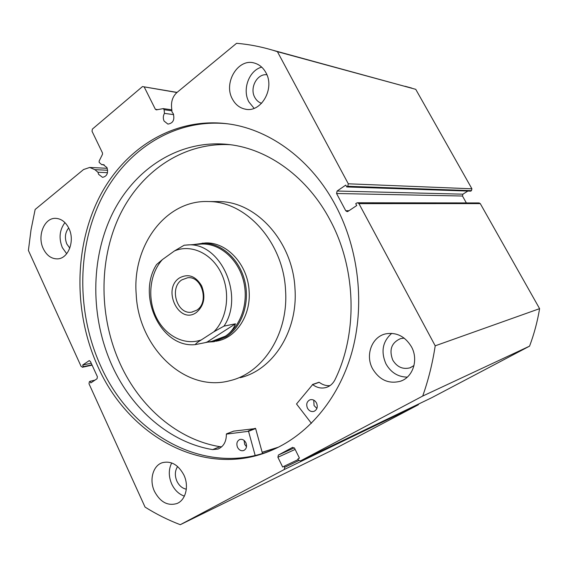 <?xml version="1.0" encoding="UTF-8"?>
<svg xmlns="http://www.w3.org/2000/svg" width="568" height="568" viewBox="0 0 568 568"><rect width="100%" height="100%" fill="white"/><g stroke="black" fill="none" stroke-linecap="round" stroke-linejoin="round"><path stroke-width="0.85" d="M176.925 92.513L142.476 86.57L92.392 129.085L92.016 131.251L102.496 152.969L102.488 154.319L99.166 161.028L99.159 162.37L101.722 164.67L103.042 164.542L106.94 167.546C108.46 173.084 106.997 176.357 102.559 177.351L98.591 174.326L97.952 172.267L107.515 172.672M171.898 110.803L164.102 109.709L164.45 113.38C163.059 115.907 162.945 118.478 164.102 121.091L167.908 124.087C173.084 123.277 174.859 119.798 173.254 113.657L172.005 111.953L171.536 106.962C171.174 100.905 173.013 96.049 177.067 92.392L236.579 43.303C248.543 44.304 260.52 46.583 272.505 50.133L415.74 89.325L471.916 188.796L471.454 190.656L347.737 186.29L346.771 186.95L345.777 185.104L337.115 191.025L462.927 194.171L467.862 191.047M164.45 113.38L173.652 114.615M277.709 447.556L262.175 452.334M274.174 449.217L271.674 450.246C205.211 477.212 130.839 434.563 100.621 365.835C76.865 313.586 76.68 249.522 100.955 199.68C125.336 150.122 174.575 117.789 228.336 123.888M335.745 205.765C359.019 249.7 365.061 305.641 351.684 352.976C338.13 400.291 306.5 436.437 269.303 451.283C202.655 478.313 128.119 435.45 97.831 366.452C73.691 313.28 73.854 247.96 99.13 197.664C124.491 147.659 175.405 115.907 230.104 124.151C271.014 130.299 311.832 160.361 335.745 205.765M183.847 474.926C189.25 485.967 185.779 500.152 176.946 503.525C167.759 506.187 160.282 502.155 154.51 491.441C149.064 480.152 152.87 465.71 162.199 462.735C171.003 460.57 178.217 464.638 183.847 474.926M184.387 496.134C178.927 494.238 174.724 490.241 171.763 484.142C168.504 476.509 168.483 469.445 171.692 462.941M411.459 346.785C418.687 359.636 413.021 377.18 400.525 381.213C388.782 384.252 379.452 380.084 372.537 368.696C365.068 355.199 371.827 336.824 385.594 333.885C396.428 332.003 405.048 336.299 411.459 346.785M407.306 377.124C398.047 376.989 390.94 372.58 385.977 363.896C380.659 351.649 382.584 341.467 391.75 333.352M68.913 228.414C75.224 240.917 68.224 258.965 57.297 258.88C51.305 258.838 46.633 255.437 43.282 248.677C36.991 236.039 44.24 217.771 55.543 218.339C61.209 218.609 65.668 221.967 68.913 228.414M66.683 253.754L62.324 247.591C58.639 238.219 59.519 229.898 64.951 222.62M265.902 72.654C275.217 88.551 260.996 113.103 245.213 109.141C239.689 107.977 235.429 104.633 232.447 99.109C223.075 82.956 238.056 57.844 254.436 63.076C259.327 64.468 263.154 67.656 265.902 72.654M254.095 108.332L248.919 101.963C242.004 89.708 248.947 70.432 261.685 67.123M261.607 103.312C258.674 102.354 256.402 100.38 254.784 97.384C249.359 88.04 257.112 73.371 266.889 74.777M69.807 248.131L66.854 244.055C64.468 237.949 65.079 232.582 68.685 227.946M413.987 365.572L409.947 367.837C402.733 369.605 397.004 367.02 392.758 360.091C388.867 349.76 391.508 342.589 400.667 338.571L404.203 338.152M186.318 489.19C182.271 488.352 179.14 485.704 176.932 481.245C174.624 475.707 174.859 470.801 177.628 466.527M404.984 86.244L411.764 88.09M346.771 186.95L470.673 191.146L471.454 190.656M462.927 194.171L462.473 196.017L336.561 193.496L345.763 210.763L348.979 210.714M466.356 202.932L462.473 196.017M479.129 202.946L480.272 203.607L539.6 308.658C537.434 321.63 534.09 334.126 529.561 346.153L431.588 397.777L300.486 460.911M418.836 403.919L418.254 404.806L331.57 450.481L180.283 524.697C168.029 520.025 156.285 514.154 145.053 507.089L88.998 383.762L89.361 381.746L90.049 381.291L90.795 382.917L97.029 378.764L97.398 376.733L90.433 361.496L89.176 360.673L82.658 365.039L83.397 366.658L82.708 367.127L92.073 365.089M97.952 172.267L94.891 169.669L89.701 167.453L83.56 169.534L35.145 209.471L31.027 229.784L28.4 250.445L81.125 366.438L82.708 367.127M418.254 404.806L284.206 469.544L180.283 524.697M284.206 469.544L284.71 467.322L298.818 460.556M295.147 449.416L277.894 457.268L282.665 467.038L284.178 466.236L284.71 467.322M277.894 457.268L278.391 455.046L294.316 447.854M292.69 447.314L278.391 455.046M292.527 447.385L294.572 448.251L299.435 458.106L297.895 458.923L298.434 460.023L300.408 460.946L431.588 397.777M480.272 203.607L358.94 203.649L435.209 345.813C432.546 363.279 428.378 380.02 422.713 396.052L300.493 460.904M358.94 203.649L357.606 202.769L356.711 203.024L355.731 203.678L356.732 205.545L347.964 211.388L347.119 211.644L345.763 210.763M336.561 193.496L337.115 191.025M347.737 186.29L348.298 183.798L471.916 188.796M272.505 50.133L277.418 51.674L348.298 183.798M164.102 109.709L163.236 108.609L156.385 109.872L155.383 109.304L157.684 109.624M144.229 86.996L155.383 109.304M422.713 396.052L529.561 346.153M277.418 51.674L415.74 89.325M539.6 308.658L435.209 345.813M142.476 86.57L177.053 92.406M90.049 381.291L95.012 380.106M82.658 365.039L91.214 363.2M83.397 366.658L91.945 364.805M284.178 466.236L298.2 459.547M101.722 164.67L104.178 164.798M216.884 341.056C236.039 337.889 250.928 315.588 249.139 291.356C247.989 264.51 226.582 241.599 205.133 242.99L193.851 244.538M240.221 377.677C272.867 370.059 297.994 331.201 294.998 288.934C293.003 241.876 256.431 201.562 219.12 201.583L215.705 201.576M136.199 294.238C138.343 347.325 185.125 393.219 230.225 380.603C263.204 372.92 288.615 333.437 285.555 290.425C283.503 242.543 246.462 201.519 208.768 201.555C165.842 199.503 132.103 245.639 136.199 294.238M262.153 452.256L278.569 447.123M196.258 312.577C178.977 325.038 161.766 289.155 179.424 277.965C188.157 273.314 195.548 275.92 201.612 285.782C205.864 296.943 204.082 305.875 196.258 312.577M181.859 279.868C168.916 287.869 177.102 314.963 191.7 312.137L196.634 310.242C209.578 302.645 201.981 275.615 187.582 277.773L181.859 279.868M213.824 340.892L225.326 336.206C241.081 326.281 249.096 302.204 243.423 280.535C237.864 258.83 219.688 243.289 201.746 244.034L199.844 244.155M206.113 342.227L214.051 341.688L226.156 336.845C242.167 326.77 250.332 302.318 244.581 280.294C238.943 258.234 220.483 242.437 202.251 243.175M195.278 344.62C160.836 348.283 136.505 295.694 156.555 264.56L162.405 259.59C149.725 273.471 147.098 298.101 156.072 316.859C164.954 335.667 184.451 345.983 201.306 339.912C197.749 342.057 195.74 343.626 195.278 344.613L211.956 341.297L225.326 336.206C230.225 333.054 233.597 328.929 235.429 323.824L223.998 326.117L213.902 331.776C227.498 318.25 230.722 292.044 220.959 272.576C211.31 253.03 190.77 243.871 174.44 250.942L184.174 245.22L187.39 244.957C220.05 241.649 244.872 295.268 223.998 326.117M207.128 342.007L235.429 323.824M201.306 339.912L213.902 331.776M162.405 259.59L174.44 250.942M311.413 423.337L296.517 403.976L312.649 384.593C317.015 387.852 321.594 388.789 326.401 387.404C330.058 386.176 332.862 383.734 334.815 380.07C357.961 333.437 356.321 268.763 330.264 220.398C307.714 177.287 268.43 149.114 229.458 144.591C180.361 138.805 135.077 168 112.57 213.398C90.156 259.043 90.319 318.059 112.315 366.133C132.131 409.485 169.91 442.529 212.624 449.6L217.984 449.054C223.6 446.604 226.398 441.627 226.369 434.122L248.535 431.304L255.16 455.444M316.894 408.456L314.054 405.566L313.749 400.142M316.539 403.024C318.002 406.908 317.171 409.684 314.047 411.339C311.307 412.041 309.106 410.969 307.444 408.129C305.974 404.196 306.841 401.42 310.029 399.794C312.727 399.155 314.899 400.227 316.539 403.024M246.505 446.718L244.709 444.439L244.084 440.42M245.859 442.692C247.208 446.363 246.498 448.976 243.715 450.53C241.173 451.212 239.114 450.154 237.538 447.364C236.189 443.658 236.927 441.045 239.753 439.511C242.259 438.872 244.297 439.937 245.859 442.692M230.31 144.705C182.882 142.043 140.225 171.877 119.244 216.344C98.392 261.053 99.052 317.881 120.388 364.322C140.047 407.164 177.571 439.774 219.972 446.696M233.725 431.126L255.628 428.549L262.487 453.47M212.624 449.6L219.979 446.689L221.712 446.796M318.833 382.363L319.23 382.314C322.553 384.827 326.131 385.942 329.965 385.651M89.503 360.673L88.828 360.815M94.891 169.669L107.664 170.251M248.535 431.304L255.628 428.549M248.18 431.041L255.273 428.293M226.604 433.817L233.867 431.069M312.649 384.593L319.23 382.314M269.303 451.283L271.674 450.246M177.628 503.212L176.946 503.525M402.151 380.546L400.525 381.213M57.829 258.838L57.297 258.88M246.036 109.276L245.213 109.141M409.947 367.837L410.962 367.446M479.214 202.946L357.606 202.769M92.101 365.146L82.374 367.262M89.701 167.453L107.253 168.298M163.236 108.609L171.806 109.816M219.12 201.583L208.768 201.555M192.389 312.024L191.7 312.137M218.914 340.608L216.081 341.233M201.746 244.034L184.174 245.22M226.54 433.831L233.796 431.084M217.984 449.054L218.609 448.805M326.401 387.404L327.36 387.056M312.393 384.536L318.975 382.257"/></g></svg>
